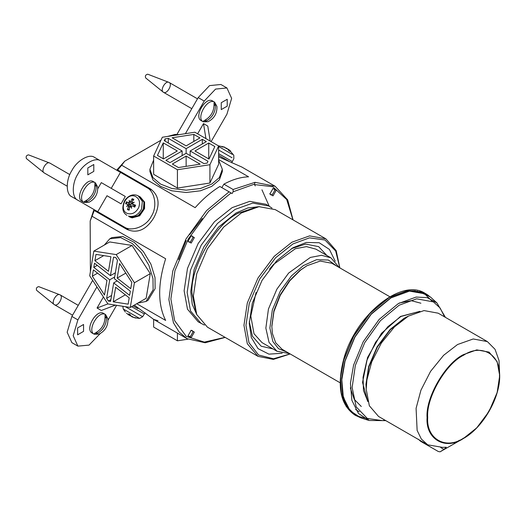 <?xml version="1.0" encoding="UTF-8"?>
<svg xmlns="http://www.w3.org/2000/svg" width="526" height="526" viewBox="0 0 526 526"><rect width="100%" height="100%" fill="white"/><g stroke="black" fill="none" stroke-linecap="round" stroke-linejoin="round"><path stroke-width="0.79" d="M191.188 330.262L188.019 335.752L191.188 337.587L194.357 332.09L191.188 330.262M190.813 330.506L192.233 330.492L192.957 332.09L190.484 336.37L188.742 336.541L188.038 335.312M221.867 187.637L223.872 184.159L233.11 189.491L233.13 191.773L232.104 193.548L219.861 186.48C211.215 191.819 202.983 198.874 195.159 207.658L121.684 165.236L124.767 161.14L117.153 169.642L150.508 188.9C159.339 195.6 160.423 205.239 153.776 217.83C146.202 229.882 137.306 233.761 127.088 229.468L93.733 210.209L90.176 221.051L94.266 210.518M233.13 191.773L253.571 184.448L272.823 186.743L286.716 199.558L292.929 219.822M225.075 337.344L204.338 342.097L186.23 336.364L174.632 320.617L170.878 298.992L174.948 270.699L188.269 239.001L208.717 211.215L231.078 192.957M194.357 237.601L191.188 235.766L188.019 241.263L191.188 243.091L194.357 237.601M272.008 208.072L266.031 204.292L249.765 201.346L232.104 207.652L214.444 221.735L198.177 243.466L187.493 268.418L184.126 290.753L187.493 309.203L198.177 321.813L204.443 325.101M273.02 195.843L276.196 190.353L273.02 188.525L269.851 194.015L273.02 195.843M190.813 236.01L192.233 236.003L192.957 237.601L190.484 241.875L188.742 242.045L188.038 240.816M272.646 188.762L274.066 188.755L274.789 190.353L272.317 194.627L270.574 194.798L269.871 193.568M254.992 182.325L254.492 184.337L255.215 185.934M218.632 159.529L248.574 176.815C240.75 177.071 232.518 179.517 223.872 184.159M95.64 211.307L95.995 210.696M118.705 171.358L119.06 170.74M293.054 219.894L287.656 199.841L275.105 186.257L241.782 167.018L218.632 156.86M179.32 134.617L175.099 134.4L176.289 135.083M117.686 169.951L121.684 165.236M124.767 161.14L160.949 140.251M167.557 136.438L175.099 134.4M90.38 271.745L90.176 221.051M134.314 305.126L153.776 319.453L158.01 320.689M335.233 261.264L329.407 249.403L319.203 242.736L306.264 242.466L292.929 247.753L276.86 260.574L262.06 280.345L252.335 303.048L249.271 323.378L251.356 337.567L258.056 348.639L268.931 354.143L282.12 353.262M291.397 248.673L305.645 244.071L318.664 246.648L326.83 255.458M272.895 348.889L261.179 346.22L252.434 336.239L249.298 321.596M290.142 353.926L273.494 358.771L258.595 355.011L248.976 342.682L245.958 325.292L249.258 303.423L259.712 278.99L275.637 257.72L292.929 243.926L309.498 237.851L324.983 240.014L335.693 251.034L339.822 267.879M202.352 218.441L189.702 234.543M186.211 240.586L178.597 259.588M339.875 267.905L336.173 250.619L325.85 238.83L309.59 235.885L291.93 242.19L274.27 256.274L258.003 278.004L247.319 302.956L243.952 325.292L247.319 343.741L258.003 356.352L273.369 359.396L290.194 353.959M325.85 238.83L275.262 209.624L259.002 206.679L241.342 212.984L223.681 227.068L207.415 248.798L196.731 273.75L193.364 296.085L196.731 314.535L207.415 327.146L258.003 356.352M229.093 191.812L206.54 210.624L186.046 238.916L172.798 271.002L168.879 299.557L173.442 322.793L179.162 332.044L187.098 338.691L205.166 342.768L225.2 337.416M275.105 186.257L254.998 182.325L233.11 189.491M92.188 216.337L165.657 258.753C157.688 283.915 157.688 304.475 165.657 320.433L136.734 303.732M269.042 206.028L252.776 203.082L235.115 209.387L217.455 223.478L201.188 245.201L190.504 270.154L187.138 292.489L190.504 310.938L201.188 323.556M208.743 143.026L214.832 146.537L209.006 159.082L194.968 150.975L208.743 143.026L208.743 158.931M153.638 156.005L153.638 174.316L177.426 188.052L209.92 183.022L218.632 164.263L218.632 145.952L194.844 132.217L162.343 137.24L153.638 156.005L177.426 169.74L177.426 188.052M177.426 169.74L209.92 164.71L209.92 183.022M209.92 164.71L218.632 145.952M186.132 156.077L200.176 164.184L178.445 167.544L172.357 164.033L186.132 156.077L186.132 166.354M168.294 138.358L186.132 148.661L186.132 153.296L169.951 162.639L165.933 160.318L182.121 150.975L164.276 140.679L165.125 138.851L168.294 138.358L168.294 142.993M165.125 138.851L165.125 141.165M202.319 143.953L202.319 139.318L206.337 141.632L190.149 150.975L190.149 155.611M186.132 148.661L202.319 139.318M182.121 150.975L182.121 155.611M190.149 150.975L207.987 161.278L207.139 163.106L203.976 163.593L186.132 153.296M193.824 134.413L199.913 137.924L186.132 145.88L172.094 137.773L193.824 134.413L193.824 141.435M163.264 142.868L177.301 150.975L163.527 158.931L157.438 155.413L163.264 142.868L163.264 158.78M218.632 160.082L222.334 169.287L219.355 177.591L211.728 184.067L200.511 188.466L186.132 190.188L171.759 188.466L160.542 184.067L152.915 177.591L149.936 169.287L153.638 160.082M222.334 169.287L222.334 171.607L219.355 179.905L211.728 186.382L200.511 190.787L186.132 192.503L171.759 190.787L160.542 186.382L152.915 179.905L149.936 171.607L149.936 169.287M177.426 333.109L177.426 340.809L153.638 327.073L153.638 319.374M187.973 339.178L177.426 340.809M129.212 297.847L128.153 304.159L113.208 301.812L115.641 287.255L129.212 297.847M113.208 301.812L125.326 294.816M93.832 251.106L89.709 275.769L107.929 303.949L130.284 307.454L146.143 298.301L150.272 273.632L132.046 245.451L109.691 241.947L93.832 251.106L116.187 254.61L132.046 245.451M130.284 307.454L134.413 282.784L150.272 273.632M134.413 282.784L116.187 254.61M93.378 269.871L106.942 280.463L104.51 295.02L92.32 276.183L93.378 269.871M92.32 276.183L97.573 273.145M97.257 265.374L93.792 267.372L94.489 263.21L110.434 275.657L113.524 257.155L115.707 257.497L117.482 260.238L114.385 278.741L130.323 291.187L129.626 295.349L113.688 282.903L117.153 280.904M110.434 275.657L115.378 272.797M113.688 282.903L110.591 301.405L108.415 301.063L110.887 299.636M108.415 301.063L106.64 298.314L111.584 295.461M106.64 298.314L109.737 279.819L114.681 276.959M109.737 279.819L93.792 267.372M131.796 282.377L130.744 288.689L117.173 278.096L119.612 263.533L131.796 282.377M117.173 278.096L125.806 273.112M95.969 254.4L110.914 256.741L108.474 271.304L94.91 260.712L95.969 254.4M103.734 255.616L94.91 260.712M104.326 245.05L109.822 238.778L120.671 237.594L132.361 243.584L141.323 252.69L148.884 265.275L152.987 278.655L153.125 289.806L146.018 301.47L137.838 303.094M109.822 238.778L111.828 237.614L122.676 236.437L134.367 242.42L143.335 251.533L150.89 264.111L154.999 277.491L155.131 288.642L148.023 300.313L146.018 301.47M339.316 267.583L330.939 257.832L321.57 255.307L310.373 257.431L288.675 273.033L276.886 289.168L268.451 309.018L265.854 328.125L269.036 342.38L277.005 351.256L289.635 353.636M287.117 352.183L278.471 348.646L272.882 341.552L269.871 328.04L272.33 309.939L280.319 291.141L291.489 275.848L303.351 265.61L316.481 259.719L328.362 260.028L336.804 266.13M269.549 269.088L273.619 264.341L295.316 248.739L306.513 246.615L315.889 249.14L330.939 257.832M277.005 351.256L261.948 342.564L253.979 333.688L250.81 316.021L256.057 292.463M231.657 161.173L218.632 153.651L231.657 161.173M140.179 196.869L143.887 201.688L143.854 208.204L138.969 215.377L131.467 217.468L129.534 216.949L132.177 217.882L139.679 215.791L144.565 208.618L144.591 202.096L140.179 196.869M133.085 314.666L123.393 309.071L139.581 318.421L142.664 316.685L144.334 314.002L131.638 306.671L144.334 314.002L145.044 312.773M137.799 308.591L133.058 305.856L137.799 308.591M224.589 147.135L221.65 146.412L221.979 146.872L221.65 146.412L225.095 147.517L226.154 148.352M226.252 148.095L225.93 148.398L227.699 149.016L228.613 150.429L230.145 151.317L229.684 151.317L230.145 151.317L228.817 149.66L230.592 151.08L229.257 149.917M232.288 154.374L218.632 146.491M228.481 150.166L228.988 149.68M227.002 148.529L225.864 147.957M228.6 149.581L227.39 148.753M135.471 317.599L135.853 318.085L131.612 316.507M131.579 316.586L132.605 316.705L130.376 315.81L130.474 314.982L128.929 313.818L129.054 315.094L129.501 314.449M127.239 311.293L123.222 308.972L125.372 312.036M132.171 316.928L135.853 318.085M131.421 316.415L131.954 316.803M129.278 314.778L129.133 315.179L130.086 315.646L130.75 315.146M127.871 314.37L128.811 314.989M129.462 314.43L129.034 315.041L126.45 313.18M133.039 203.365L132.263 202.878L132.006 201.767L133.814 199.321L132.151 198.703L132.822 200.616M129.317 204.884L129.718 203.963L126.983 202.076L126.464 201.767L125.602 203.746L130.356 205.16L131.198 206.041M129.284 208.967L127.404 209.591L129.074 210.209L129.666 207.152L130.685 206.501L131.513 206.863M134.926 206.107L132.545 204.22L135.623 205.166L135.267 205.153L134.761 207.145L135.623 205.166L134.472 206.968M138.667 207.606C135.938 212.642 132.263 214.621 127.64 213.543C118.067 210.545 126.003 192.325 135.162 196.277C139.305 198.453 140.475 202.234 138.667 207.606M135.07 206.126L132.808 204.351L132.381 203.26L134.248 202.26L132.085 202.78L132.559 203.161M131.158 206.685L130.678 206.501L131.625 208.283L131.053 206.297L132.177 205.797L134.761 207.145M134.715 206.777L132.105 205.758L134.774 206.81M128.574 205.771L130.284 206.396L128.127 205.548L126.556 206.402L128.009 205.166L128.574 205.771L128.127 205.548L128.449 206.698L127.404 209.591M130.356 205.16L127.647 204.114L128.009 205.166M129.33 202.129L129.179 200.38L130.1 202.273L128.278 202.674L126.464 201.767M132.151 198.703L130.796 201.32L129.705 201.925L130.08 202.26M126.917 215.292C122.354 212.524 121.644 207.54 124.78 200.347C129.784 193.851 135.044 194.258 138.147 195.836L139.778 196.652L144.012 202.148L143.236 209.946L137.483 216.331L129.981 217.08L128.443 216.068C133.946 217.35 138.318 214.996 141.573 209L142.342 201.287L138.147 195.836L137.398 195.514M125.642 203.753L126.608 201.839M130.1 202.273L132.289 203.924L130.468 204.417L129.718 203.963M94.956 186.493L96.245 184.284C96.639 192.608 93.109 198.664 85.646 202.451L86.954 200.202M85.646 202.451L84.239 201.609C91.702 197.822 95.232 191.766 94.838 183.442L96.245 184.284M95.41 182.824L97.672 187.019C97.994 194.022 95.048 199.13 88.822 202.346L83.963 202.438C76.388 198.644 88.467 177.952 95.41 182.824L93.404 181.661C86.455 176.795 74.383 197.487 81.957 201.28L84.009 202.464M67.164 186.178L44.184 172.916L26.385 158.536C25.735 156.505 26.451 155.275 28.529 154.861L49.904 163.106C46.433 160.673 40.39 171.016 44.184 172.916M95.91 334.247L94.489 333.431C101.926 329.624 105.43 323.556 105.009 315.212L106.43 316.034C106.85 324.371 103.346 330.446 95.91 334.247L97.198 332.018M105.141 318.263L106.43 316.034M94.233 334.247C86.599 330.558 98.579 309.814 105.588 314.581L107.889 318.802C108.218 325.804 105.266 330.913 99.039 334.128L94.233 334.247L92.221 333.089C84.587 329.401 96.567 308.65 103.576 313.417L105.588 314.581M72.575 315.186L54.178 304.541L36.61 290.326C35.952 288.307 36.662 287.078 38.74 286.637L60.102 294.876C63.922 296.717 57.932 307.092 54.428 304.712C50.608 302.864 56.598 292.489 60.102 294.876L78.249 305.35M214.154 105.838L215.443 103.609C215.87 111.946 212.366 118.021 204.93 121.822L206.218 119.593M204.93 121.822L203.509 121.006C210.946 117.199 214.45 111.131 214.029 102.787L215.443 103.609M214.601 102.156L216.909 106.377C217.231 113.379 214.286 118.488 208.059 121.703L203.246 121.822C195.613 118.133 207.592 97.382 214.601 102.156L212.596 100.992C205.587 96.225 193.607 116.976 201.241 120.664L203.246 121.822M191.812 108.665L163.441 92.287C159.628 90.439 165.618 80.064 169.122 82.451C172.936 84.291 166.946 94.667 163.441 92.287L145.63 77.901C144.966 75.882 145.676 74.653 147.76 74.212L169.122 82.451L197.487 98.829M93.786 164.506L93.786 171.391L87.822 174.836L87.822 167.952L93.786 164.506M106.988 195.731L121.039 203.845L106.988 195.731L97.757 211.715L77.887 200.242C71.76 197.875 71.76 183.456 77.887 174.014C82.996 163.987 95.489 156.781 100.597 160.903L146.57 187.44C155.019 191.148 157.609 207.066 151.271 216.383C146.373 226.528 131.296 232.249 123.853 226.778L97.757 211.715M121.039 203.845L125.293 196.468L101.308 182.621L97.744 188.795M111.242 188.354L120.474 172.377M150.824 189.899L146.57 187.44L150.824 189.899M94.575 157.425L100.597 160.903L94.575 157.425C89.466 153.303 76.974 160.515 71.865 170.536C65.737 179.977 65.737 194.396 71.865 196.763L77.887 200.242M227.219 106.16L221.255 109.599L221.255 102.715L227.219 99.276L227.219 106.16M197.618 133.821L203.509 123.61L205.949 138.627M210.209 141.086L207.77 126.069L203.509 123.61M228.902 161.219L218.632 155.288M185.395 133.676L204.22 101.077L215.575 89.085L226.93 87.96L231.637 98.362L226.93 114.188L211.104 141.606M226.93 87.96L220.907 84.489L209.552 85.613L198.197 97.599L176.96 134.386M77.605 327.928L83.562 324.483L83.562 331.367L77.605 334.812L77.605 327.928M107.896 303.897L97.047 308.012L101.308 310.471L115.411 305.119M97.047 308.012L103.418 296.973M116.588 305.304L107.968 320.242M100.321 333.477L89.019 345.122L77.887 346.121L73.18 335.719L77.887 319.893L96.922 286.926M92.675 280.365L71.865 316.415L67.157 332.248L71.865 342.643L77.887 346.121M340.158 382.803L282.14 349.31L275.696 342.794L272.429 333.556L271.85 326.567L273.928 311.642L280.259 295.375L289.852 280.766L300.642 270.048L306.98 265.715L299.82 270.502L289.333 280.91L280.023 295.106L273.868 310.905L271.857 325.982M306.98 265.715L320.156 261.074L331.827 263.256L389.838 296.756M427.737 444.838L378.549 416.447L369.337 405.756L366.201 389.155L366.201 384.716L368.897 366.878L377.425 346.956L390.417 329.598L404.52 318.348L408.36 316.133L424.022 310.577L438.171 313.18L487.352 341.578L495.045 349.317L499.003 360.461L499.7 375.617L497.149 361.658L489.062 352.111L476.753 349.882L463.386 354.655C445.423 363.15 425.455 397.741 427.079 417.545C425.455 439.23 445.423 450.756 463.386 438.513L476.753 427.848L489.068 411.404L497.149 392.527L499.7 375.617C500.187 397.801 482.842 427.842 463.393 438.513L440.117 451.801L443.97 449.414L446.272 447.232L442.53 447.363L427.737 444.838L421.333 439.039L417.131 430.406L416.086 408.334L420.925 390.226L430.564 371.376L443.628 355.293L457.541 344.53L473.209 338.974L487.352 341.578M366.201 389.155L366.898 379.936L371.744 361.835L381.383 342.978L394.447 326.896L408.36 316.133L404.52 318.348M459.454 440.223L454.405 443.392M463.386 438.513L440.058 451.834L438.23 451.472L420.649 441.321L418.282 439.197M195.948 312.543L191.977 293.199C189.912 268.01 215.305 224.03 238.146 213.227L256.892 206.994M195.988 312.648L191.957 293.186C189.893 268.004 215.285 224.023 238.127 213.214L256.997 206.974M218.632 150.002L232.038 157.741M228.468 149.463L228.291 149.825M142.664 316.685L125.333 306.678M130.086 315.646L130.441 315.127M132.111 199.315L133.637 199.887M126.194 203.897L126.983 202.076M129.35 209.729L127.818 209.164M128.449 206.698L129.613 207.369M128.278 202.674L130.468 204.417M130.796 201.32L131.927 201.918M128.114 229.237L123.853 226.778M198.197 97.599L204.22 101.077M71.865 316.415L77.887 319.893M385.025 420.182L382.428 420.622L367.358 418.472L356.181 406.868L352.137 387.504L355.326 365.485L364.728 342.663L380.364 320.728L399.155 305.205L416.625 298.807L433.424 301.898L440.071 307.973L444.648 316.922M432.07 301.142L425.245 294.448L416.835 291.069M415.52 290.839L407.196 290.839L389.108 297.466L369.647 313.542L353.446 336.259L343.715 359.896M425.225 293.416C401.292 277.406 354.616 315.975 343.498 360.014C336.719 386.84 340.539 405.204 354.958 415.119L346.233 406.545L341.302 393.257L340.657 377.083L343.754 360.317L353.61 336.39L370.002 313.391L389.707 297.124L408.018 290.411L425.225 293.416L426.343 294.06L409.136 291.056L390.818 297.769L371.119 314.035L354.721 337.034L344.872 360.961L341.775 377.727L342.413 393.902L347.351 407.19L356.076 415.764L368.647 419.051M428.526 295.494L426.343 294.06L430.61 297.183L436.909 302.904L427.204 297.637L416.151 297.058L398.32 303.587L379.134 319.433L363.17 341.828L353.577 365.129L350.434 383.237L351.881 400.339L358.416 413.436L369.022 420.484L360.915 417.9L350.033 410.655L343.314 397.209L341.834 379.654L345.063 361.06L354.912 337.14L371.297 314.154L390.996 297.887L409.307 291.174L420.649 291.772L430.61 297.183M408.452 316.08L404.093 318.309L390.055 329.506L377.129 346.779L368.634 366.615L365.951 384.375L366.201 389.26M367.786 401.45L363.479 390.483L363.045 377.326L366.872 360.369L375.564 342.281L387.807 326.751L400.93 316.481L419.807 311.353M463.564 355.247C481.323 343.149 501.054 354.537 499.45 375.965C501.054 395.545 481.323 429.722 463.564 438.125C445.811 450.223 426.08 438.829 427.684 417.401C426.08 397.827 445.811 363.65 463.564 355.247M440.749 447.554L443.97 449.414M153.776 319.453L187.098 338.691M261.955 189.82L269.167 206.107M196.915 314.962L192.273 304.383L190.721 291.582L194.133 269.437L203.884 246.865L218.54 227.087L236.01 213.01L247.924 207.908L259.463 206.626M231.637 162.797L233.827 158.78L233.794 155.242L228.961 149.647M222.84 147.07L221.781 146.458M230.066 151.238L228.567 150.377M218.389 145.807L224.694 147.181M228.356 149.936L228.665 149.483M135.327 317.816L135.708 318.033M128.666 313.969L130.468 315.008M122.86 306.29L123.222 308.972M139.581 318.421L134.327 317.73M49.885 163.093L69.82 174.606M354.958 415.119L360.915 417.9M436.909 302.904L445.45 317.388M385.834 420.649L369.022 420.484M355.563 409.432L359.291 411.858M350.323 387.84L354.228 399.339L361.29 406.48M420.905 303.213L411.194 300.668L399.28 303.035M271.85 325.41L271.85 326.567M367.832 401.608L362.545 382.455L367.549 357.509L381.442 333.359L400.51 316.442L419.958 311.32"/></g></svg>
